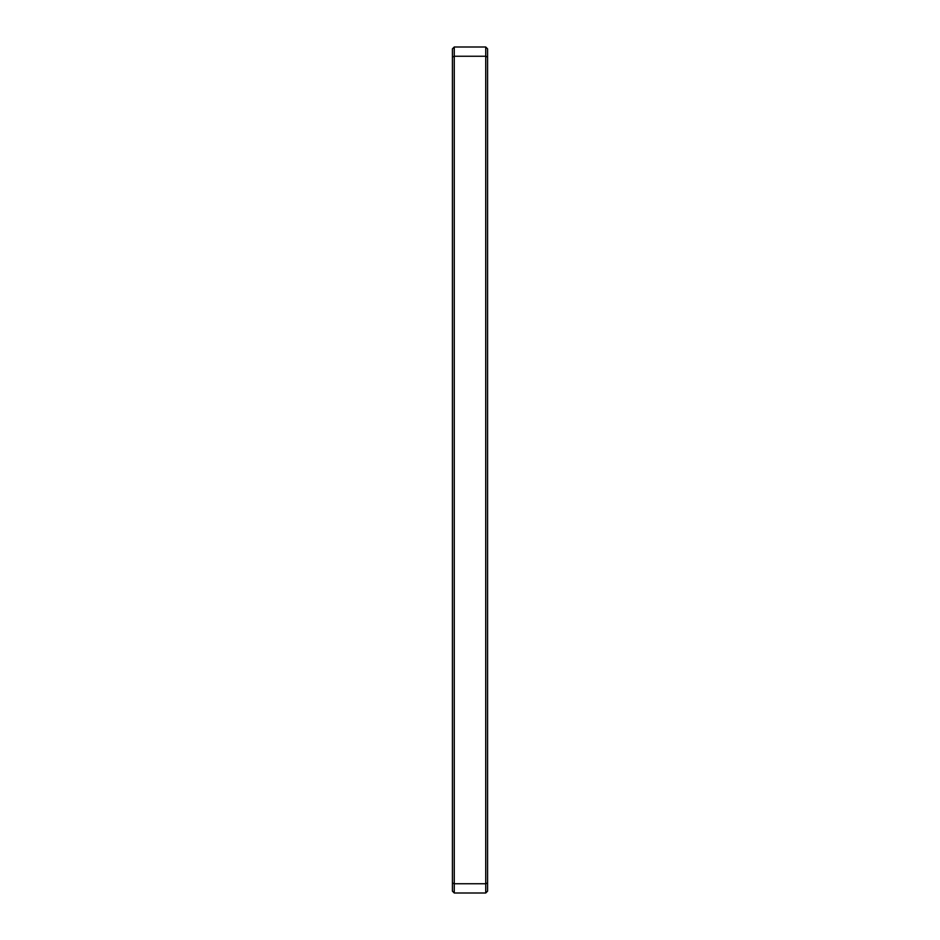 <?xml version="1.0" encoding="UTF-8"?>
<svg xmlns="http://www.w3.org/2000/svg" width="940" height="940" viewBox="0 0 940 940"><rect width="100%" height="100%" fill="white"/><g stroke="black" fill="none" stroke-linecap="round" stroke-linejoin="round"><path stroke-width="1.41" d="M454.267 47L485.733 47L485.733 56.247L454.267 56.247L454.267 883.753L485.733 883.753L485.733 56.247L487.578 57.023L487.578 891.155L485.733 893L454.267 893L454.267 883.753L452.422 882.977L452.422 48.845L454.267 47L454.267 56.247L452.422 57.023M485.733 47L487.578 48.845L487.578 57.023M454.267 893L452.422 891.155L452.422 882.977M485.733 893L485.733 883.753L487.578 882.977"/></g></svg>
